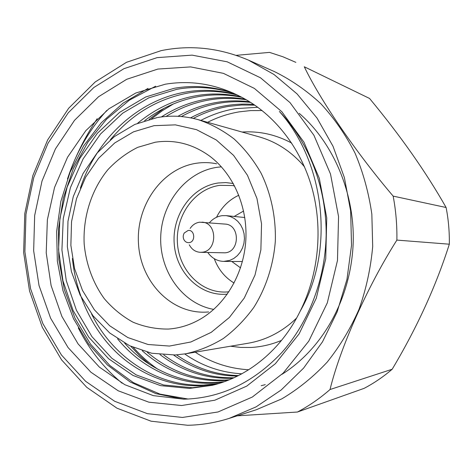 <?xml version="1.0" encoding="UTF-8"?>
<svg xmlns="http://www.w3.org/2000/svg" width="473" height="473" viewBox="0 0 473 473"><rect width="100%" height="100%" fill="white"/><g stroke="black" fill="none" stroke-linecap="round" stroke-linejoin="round"><path stroke-width="0.71" d="M297.446 412.024L364.098 388.363C374.042 383.148 383.408 376.768 392.188 369.236C417.003 327.647 436.053 285.97 449.326 244.198C449.527 231.805 448.457 219.573 446.104 207.505C426.161 172.284 400.643 135.934 369.549 98.449L304.305 66.782C320.109 99.856 355.69 152.135 393.158 196.112C395.895 210.568 397.137 225.231 396.877 240.095C367.184 287.01 340.229 347.702 330.024 389.527C319.813 398.437 308.952 405.935 297.446 412.024L237.174 415.844M229.139 418.398L256.118 409.819L281.813 398.863C298.268 389.072 313.374 376.839 327.139 362.17C339.898 346.254 350.54 328.581 359.072 309.159C366.208 288.991 370.749 268.096 372.694 246.474L371.843 214.157C368.774 192.818 363.181 172.485 355.057 153.169C345.615 134.728 334.198 118.232 320.806 103.688C306.498 90.461 291.007 79.748 274.334 71.553L248.437 60.124L273.938 74.45L297.091 93.932L317.046 118.102L333.027 146.281L344.385 177.6L350.647 211.005L351.522 245.333L346.963 279.372L337.154 311.908L322.497 341.825L303.577 368.13L281.145 390.018L256.035 406.898L229.139 418.398C215.392 422.732 201.557 425.02 187.633 425.268L151.1 421.201L116.985 408.199L86.748 387.322L61.567 359.864L42.298 327.257L29.539 290.996L23.65 252.606L24.773 213.625L32.856 175.566L47.643 139.943L68.68 108.24L95.274 81.906L126.492 62.306L161.116 50.646C190.453 44.669 219.561 47.826 248.437 60.124M236.151 55.347L269.551 52.391L282.854 56.748L295.867 62.365M157.077 57.635L123.849 68.727L93.849 87.493L68.266 112.775L48.015 143.254L33.766 177.546L25.98 214.204L24.898 251.76L30.579 288.731L42.872 323.627L61.425 354.975L85.648 381.327L114.697 401.299L147.434 413.674L182.448 417.452L218.029 411.971L252.286 397.06L283.191 373.102L308.78 341.139L327.31 302.85L337.48 260.469L338.556 216.599L330.491 173.993L313.912 135.254L290.026 102.617L260.487 77.785L227.182 61.809L192.085 55.134L157.077 57.635M238.818 195.243C229.068 199.783 221.63 207.133 216.516 217.29M214.287 258.719C218.278 269.362 224.882 277.468 234.094 283.031M243.589 211.029L234.176 216.445M231.752 261.451L240.526 267.848M207.795 252.493C211.833 258.199 217.131 261.161 223.688 261.398L229.783 260.392L233.757 258.5L237.31 255.704L240.272 252.139L242.513 247.953L243.926 243.341L244.446 238.504L244.05 233.668L242.75 229.05L240.621 224.858L237.748 221.281L234.271 218.479L230.345 216.569L226.153 215.635L222.186 215.67C217.178 216.344 212.915 218.709 209.397 222.777M189.271 244.789C191.79 249.496 195.491 252.008 200.375 252.316L224.929 252.824C240.101 252.079 240.213 224.557 225.059 224.084L199.671 222.198C195.721 222.753 192.552 224.841 190.152 228.447M200.375 252.316L201.847 252.257C217.562 251.476 217.692 222.635 201.995 222.162M188.1 230.475L184.257 233C183.01 235.152 182.885 237.363 183.902 239.634C185.067 241.768 186.758 242.767 188.975 242.643C195.852 242.2 194.923 229.393 188.1 230.475M106.839 110.392C89.285 129.821 76.295 152.3 67.876 177.83M78.323 327.949C89.273 349.683 103.865 368.1 122.099 383.207M200.83 120.402C212.081 114.525 223.711 110.605 235.725 108.636L257.838 107.27M193.321 118.421C204.75 112.403 216.569 108.382 228.784 106.36L241.656 105L254.852 105.16M190.584 117.854C202.125 111.723 214.068 107.637 226.425 105.591C235.329 104.095 244.464 103.723 253.835 104.462M177.954 116.305C190.377 109.31 203.307 104.681 216.746 102.422C227.424 100.601 238.392 100.382 249.638 101.76M181.407 116.553C193.534 109.854 206.133 105.414 219.206 103.226C229.429 101.488 239.935 101.222 250.708 102.422M161.399 116.932C175.678 107.785 190.773 101.849 206.683 99.123C219.2 96.953 232.054 96.971 245.239 99.164M232.882 378.276L232.225 378.305C205.66 378.956 181.579 371.039 159.986 354.549M166.041 116.453C179.734 108.033 194.131 102.535 209.237 99.957C221.287 97.881 233.662 97.828 246.356 99.803M137.678 123.205C155.345 108.642 174.85 99.472 196.194 95.688C210.668 93.14 225.503 93.483 240.698 96.711M228.087 380.304L222.198 380.676C191.985 381.203 165.337 371.24 142.267 350.783M144.596 120.686C161.24 108.021 179.326 99.98 198.855 96.557C212.815 94.115 227.129 94.364 241.792 97.302M229.304 379.813L224.746 380.073C195.698 380.647 169.854 371.358 147.204 352.196M80.357 188.207C96.244 139.417 137.341 100.359 185.268 92.105C201.947 89.125 218.993 89.935 236.394 94.535M223.073 382.16L211.744 383.148C176.204 384.821 139.955 366.705 117.606 338.845M110.304 139.854C131.352 114.537 157.267 98.922 188.041 93.015C204.147 90.148 220.613 90.828 237.44 95.049M224.35 381.711L214.399 382.521C181.135 384.076 146.89 368.242 124.665 343.167M300.184 311.175C318.743 274.086 323.142 228.116 311.902 187.698C300.473 147.334 274.151 114.241 241.804 97.308C216.965 84.277 191.464 79.913 165.308 84.206L135.792 93.004L108.867 108.831L85.796 130.678L67.538 157.249L54.549 187.426L47.365 219.797L46.218 252.884L51.108 285.562L61.868 316.39L78.098 343.912L99.371 367.101L124.807 384.685L153.311 395.635L183.885 399.182C220.779 398.236 253.475 382.627 281.979 352.355C308.733 322.184 325.176 279.744 326.151 235.347C326.683 187.799 308.757 141.935 279.395 111.48C325.276 162.724 335.02 250.909 300.184 311.175C281.683 349.21 248.449 376.691 212.318 385.312L189.436 388.428L160.572 385.637L132.978 375.438L108.619 358.747L88.682 337.042L73.138 310.578L62.95 280.814L58.569 249.845L59.905 218.402L67.119 187.196L79.866 158.331L97.314 133.339L119.598 112.361L145.714 96.977L173.863 88.368C193.286 84.85 213.004 86.382 233.018 92.974M217.822 383.84L200.83 385.732C168.896 386.92 136.224 372.825 113.591 349.618C91.035 326.784 75.775 292.74 72.41 258.5M213.719 384.963L192.334 387.742L163.581 384.981L136.094 374.841L111.817 358.244L91.951 336.664L76.455 310.341L66.291 280.731L61.922 249.921L63.246 218.638L70.43 187.592L83.13 158.881L100.507 134.019L122.708 113.165L148.723 97.87L176.76 89.32C195.39 85.956 214.34 87.263 233.609 93.24M219.159 383.437L203.603 385.075C156.823 386.879 112.598 357.127 91.478 313.759M237.476 376.106C214.222 375.822 192.949 368.798 173.644 355.046M238.593 375.544C216.037 375.018 195.379 368.136 176.618 354.886M234.052 377.75C208.274 378.264 184.825 370.643 163.705 354.886M262.143 110.552L250.589 110.581L239.143 111.865C228.128 113.739 217.615 117.221 207.6 122.312M195.219 352.184C211.49 362.767 229.316 368.627 248.703 369.768M154.032 125.67L133.492 131.843L114.726 142.947L98.555 158.319L85.654 177.18L76.531 198.625L71.535 221.689L70.873 245.351L74.563 268.593L82.485 290.392L94.34 309.756L109.677 325.761L127.864 337.568L148.102 344.504L169.464 346.059L190.885 341.985L211.242 332.33L229.393 317.442L244.281 298.02L255 275.079L260.877 249.88L261.539 223.853L256.963 198.5L247.45 175.264L233.609 155.416L216.291 139.978L196.52 129.667L175.394 124.872L154.032 125.67M168.276 329.066C179.823 328.286 190.856 324.768 201.374 318.524C226.348 303.518 244.044 272.702 245.854 239.645C247.604 206.583 233.325 174.046 210.101 156.445C193.108 144.029 174.803 139.293 155.197 142.237L137.726 147.34C126.646 152.868 116.707 160.317 107.897 169.677C91.478 189.714 82.905 216.782 84.164 243.849C86.027 264.058 92.974 283.079 104.32 298.7C112.621 308.396 122.164 316.218 132.954 322.154C144.265 326.843 156.037 329.143 168.276 329.066M216.604 163.776C209.959 162.434 203.301 162.251 196.638 163.215C161.861 168.222 135.68 205.873 138.524 244.234C140.889 282.635 172.101 314.675 207.428 312.032L208.628 311.932M221.405 166.839L217.249 167.276C186.037 171.705 161.447 203.047 160.708 237.345C159.691 271.638 182.69 303.903 213.731 309.401M233.284 183.489L225.858 182.596L218.408 182.968C192.103 186.421 171.983 214.665 174.206 243.595C176.051 272.554 200.002 296.423 226.608 294.182L227.324 294.117M234.614 185.972L232.397 185.54L219.88 185.351C194.846 188.609 175.578 215.292 177.416 242.856C178.912 270.45 201.338 293.497 226.662 291.989L228.914 291.8M181.602 405.527L214.807 400.217L246.693 386.134L275.41 363.678L299.143 333.826L316.313 298.156L325.737 258.725L326.742 217.923L319.293 178.274L303.95 142.178L281.807 111.693L254.368 88.41L223.368 73.333L190.619 66.906L157.881 69.058L126.74 79.275L98.573 96.723L74.509 120.337L55.436 148.889L42.008 181.064L34.665 215.493L33.654 250.779L39.023 285.497L50.623 318.24L68.106 347.596L90.899 372.204L118.179 390.781L148.865 402.186L181.602 405.527M67.485 178.895C74.633 157.728 84.531 137.673 97.166 118.717M392.188 369.236L330.024 389.527M396.877 240.095L449.326 244.198M446.104 207.505L393.158 196.112M304.305 66.782L369.549 98.449M175.294 354.957L185.582 353.816L248.189 343.227C264.667 340.383 279.638 333.087 293.106 321.333L296.541 318.134M304.535 166.874L301.608 163.504C289.482 150.373 275.375 141.504 259.299 136.904L198.193 119.657C184.736 115.932 171.25 115.205 157.722 117.481M241.874 373.806C221.104 372.635 202.06 366.019 184.736 353.952M188.213 399.052L159.951 394.098L133.339 382.61L109.913 365.546L90.538 344.131L75.083 318.447L64.369 289.689L58.841 259.541L58.445 229.109L63.258 198.335L73.244 168.861L87.801 142.302L106.549 119.231L129.543 100.063L155.664 86.204M299.208 113.337C334.967 144.011 356.707 198.199 352.828 249.342C348.808 302.708 320.99 349.843 281.932 374.332M157.911 369.295C148.794 362.957 140.629 355.684 133.421 347.484M151.667 118.711L162.221 110.783L173.437 103.93M183.412 399.188L155.877 393.642L130.075 381.918L107.395 364.955L88.593 343.883L73.522 318.737L62.962 290.653L57.351 261.197L56.636 231.474L60.863 201.35L70.051 172.29L83.703 145.832L101.305 122.744L123.051 103.144L148.037 88.38M149.486 364.328L139.689 355.737L130.808 346.307M149.101 119.362L164.184 108.222M265.276 384.661L261.191 385.684M157.19 117.57L134.811 124.429L114.436 136.543L96.947 153.199L83.053 173.532L73.274 196.585L67.97 221.329L67.343 246.699L71.429 271.608L80.085 294.986L93.01 315.775L109.736 332.986L129.584 345.728L151.709 353.242L175.069 354.981L185.582 353.816C198.701 350.942 211.271 345.846 223.291 338.52C234.774 329.983 244.955 319.606 253.83 307.385C265.992 287.974 273.441 265.134 275.321 241.23C276.019 217.261 271.064 193.753 261.061 173.148C253.552 160.045 244.541 148.634 234.04 138.914C222.878 130.341 210.928 123.92 198.193 119.657M242.413 261.522L223.688 261.398M281.524 340.377C271.638 344.521 261.486 346.88 251.068 347.466L240.733 347.436L230.517 346.218M293.106 321.333L296.524 318.163M304.523 166.845L301.608 163.504M291.699 143.083C275.901 134.592 259.352 130.909 242.052 132.038M244.783 217.521L226.153 215.635"/></g></svg>
